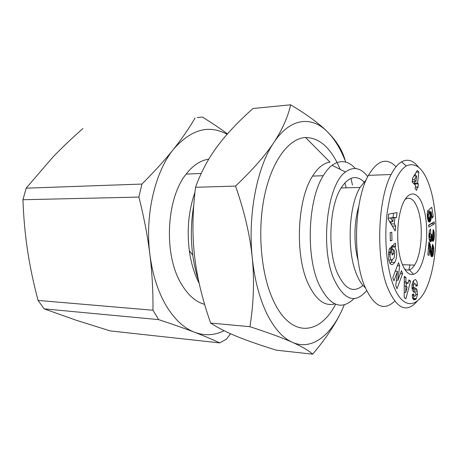 <?xml version="1.0" encoding="UTF-8"?>
<svg xmlns="http://www.w3.org/2000/svg" width="459" height="459" viewBox="0 0 459 459"><rect width="100%" height="100%" fill="white"/><g stroke="black" fill="none" stroke-linecap="round" stroke-linejoin="round"><path stroke-width="0.69" d="M363.792 182.12L363.482 181.414M355.392 168.51C348.071 160.587 340.28 159.525 332.018 165.326C328.896 167.713 325.976 171.173 323.251 175.705C308.15 199.126 305.642 254.843 318.638 283.691C329.499 305.952 341.307 310.915 354.061 298.579M367.745 176.64C360.889 167.724 353.47 166.181 345.495 172.01C327.256 184.22 319.866 247.189 333.802 278.854C343.969 300.243 354.893 304.197 366.58 290.702M337.049 162.503C328.552 145.939 318.064 137.62 305.585 137.545L330.044 162.182C323.767 162.928 317.944 167.569 312.579 176.101C297.237 199.332 294.707 254.527 307.92 283.134C315.649 299.75 324.611 306.669 334.8 303.881M44.156 308.867L38.086 300.427L152.956 310.238L158.636 319.619L44.156 308.867L75.844 320.13L110.189 330.899L219.752 342.907L226.448 339.161L230.556 333.739M141.929 184.065L138.893 197.077L22.95 199.74L26.146 188.173L141.929 184.065C154.396 171.614 164.93 160.007 173.536 149.238C155.062 171.655 144.751 215.116 149.898 254.51C152.503 274.534 157.907 291.557 166.112 305.579C174.403 319.286 183.91 328.196 194.639 332.299C184.77 328.518 172.773 324.289 158.636 319.619M340.228 169.4L337.428 163.255M305.585 137.545C289.05 138.199 271.883 160.53 264.482 195.97C257.063 231.347 261.085 275.01 273.633 301.156C291.195 338.673 319.992 335.001 335.598 304.214M193.732 205.666C190.91 222.058 190.588 238.56 192.769 255.175C193.996 264.166 195.918 272.554 198.523 280.351M194.943 192.355C188.615 210.434 186.744 229.879 189.332 250.694C191.087 263.208 194.369 274.098 199.172 283.358M204.611 304.351C195.557 301.896 187.668 294.862 180.949 283.255C163.513 254.211 166.319 198.305 186.142 174.099C193.032 165.269 200.577 160.3 208.77 159.181M405.136 199.321C410.553 196.182 414.993 200.078 418.459 211.008C423.456 227.148 421.557 254.487 414.569 265.118C412.957 267.677 411.218 269.255 409.353 269.852C407.695 270.362 406.049 270.007 404.425 268.79M362.931 285.366C353.373 293.662 344.732 289.29 337.026 272.244C327.301 249.294 329.487 205.884 341.094 187.966C348.599 176.612 356.23 174.592 363.987 181.907M366.288 179.716L360.04 187.461C348.806 205.638 346.665 249.753 356.064 273.036C358.651 279.806 361.698 284.66 365.192 287.598M414.11 284.075L413.329 280.782M415.332 279.588C416.565 280.156 417.254 281.946 417.403 284.953L417.42 285.624L415.906 286.232L415.888 285.475C415.624 283.576 414.976 283.18 413.955 284.287L413.433 285.923L413.829 287.644L415.929 288.292L416.887 289.457L417.466 294.552L416.359 298.602L415.556 299.486L414.161 299.813C413.152 299.572 412.543 298.39 412.337 296.262L412.291 294.552L413.806 293.909L413.817 294.598C414.047 296.307 414.609 296.686 415.498 295.734L415.883 294.839L415.579 292.618L413.519 292.016L412.234 289.87L411.987 285.4L413.203 280.965L415.183 279.583M416.009 299.056L413.014 298.878M412.905 298.666L414.052 295.739M391.716 260.104L394.138 257.889L394.849 252.473L394.092 250.04L393.122 249.593L393.61 253.701L392.124 255.078L391.148 246.902L395.337 243.138L395.687 246.116L395.079 247.074L396.587 251.63C396.955 255.732 396.341 259.318 394.751 262.376C391.894 266.14 389.834 265.032 388.578 259.048L389.089 249.702L389.565 248.623L390.288 247.676L390.821 252.117L390.064 254.217L390.064 256.742C390.305 258.612 390.856 259.731 391.716 260.104L388.727 260.012M392.801 249.581L391.647 247.005L392.244 245.915M395.079 247.074L391.647 247.005M423.605 208.306C418.229 187.955 405.142 188.988 399.932 213.326C396.467 228.261 397.104 249.185 401.35 261.745C404.735 271.395 408.797 275.566 413.542 274.264C424.885 271.367 430.697 230.975 423.605 208.306M396.042 166.749C386.73 157.202 377.527 160.071 368.422 175.344C354.715 198.954 352.34 255.537 364.067 284.758C373.31 306.331 383.512 311.799 394.671 301.173M408.843 269.984L409.91 264.958M418.499 167.093C413.255 160.363 407.609 158.602 401.568 161.82C397.827 163.995 394.344 168.229 391.114 174.529C377.992 198.529 375.68 256.208 386.88 285.917C396.128 308.614 406.209 313.738 417.128 301.288M392.531 282.933C386.421 265.233 384.183 237.544 387.109 213.383C390.712 188.001 397.075 172.182 406.186 165.94C416.577 161.407 424.839 169.641 430.961 190.634C438.052 215.69 437.639 253.408 430.003 278.234C421.609 308.035 402.991 314.071 392.531 282.933M345.753 162.102C341.898 152.009 337.233 143.518 331.759 136.633L327.6 131.98C311.833 115.817 290.409 117.475 273.839 142.514C257.149 166.772 247.665 214.571 252.266 257.815C254.602 279.795 259.455 298.402 266.84 313.64C274.298 328.506 282.819 338.065 292.4 342.311C282.79 338.002 268.635 332.798 249.931 326.699C253.689 303.233 254.47 280.271 252.266 257.815C250.017 235.392 244.44 211.479 235.536 186.079L195.523 187.306C192.453 212.138 192.137 235.019 194.564 255.95C196.928 276.938 202.287 299.308 210.641 323.061C218.186 327.973 227.13 332.511 237.475 336.682C247.854 340.894 260.838 345.392 276.416 350.183L312.677 354.193C308.809 350.607 302.056 346.643 292.4 342.311C311.219 350.71 330.176 336.091 342.001 310.1L344.296 304.793M235.536 186.079C252.588 169.887 265.354 155.366 273.839 142.514C282.331 129.599 287.925 117.028 290.61 104.807C307.077 114.658 319.407 123.718 327.6 131.98L331.605 136.243C337.543 143.065 341.714 150.001 344.124 157.058L345.036 159.732M352.512 185.086L350.911 178.379M346.206 187.829L344.87 182.814M344.302 304.787L342.001 310.1C335.827 323.612 326.051 338.312 312.677 354.193M249.931 326.699L210.641 323.061M290.61 104.807L253.024 108.49C238.336 121.509 226.459 134.114 217.394 146.301C208.329 158.384 201.036 172.05 195.523 187.306M430.651 233.27L429.865 234.641L430.203 237.24L430.858 237.395L431.139 236.982L431.322 234.073L432.361 234.417L432.481 236.419L433.176 236.884L433.422 234.704L432.803 233.539L433.141 229.506L434.094 231.594L434.357 235.427L434.082 239.087L433.434 240.975L432.889 241.273L432.372 240.837L431.839 238.944L431.449 240.941L430.536 241.841L429.263 239.965L428.895 235.737L429.303 231.244L430.553 228.909L430.651 233.27L429.01 233.252M428.7 214.135L428.304 215.483L428.488 217.652L428.999 218.151L429.756 217.285L430.037 214.789L429.36 213.119L429.01 209.505L431.81 207.336L433.221 216.665L432.166 218.1L431.202 211.771L430.422 212.402L431.133 215.518L431.121 218.748L430.444 221.192L429.4 222.127L428.23 221.077L427.381 217.302L427.226 213.498L427.931 210.297L428.7 214.135L427.197 214.146M417.3 170.478L418.826 172.068L417.564 183.049L418.361 183.847L417.914 187.731L417.116 186.945L416.726 190.313L415.131 188.752L415.521 185.373L412.153 182.051L412.618 178.081L417.3 170.478M434.409 223.831L428.895 227.136L428.586 225.134L434.105 221.846L434.409 223.831L431.231 223.556M432.246 256.736L431.403 256.547L430.823 255.456L429.601 248.778L429.067 255.462L427.886 254.82L428.913 241.945L430.152 244.44L431.942 252.496L432.653 251.004L432.034 248.548L432.487 244.372L433.508 246.431L433.732 249.415L433.233 254.607L432.51 256.489L431.615 256.719M391.986 240.487L390.357 240.883L390.156 232.615L391.779 232.254L391.986 240.487L390.345 240.459M395.669 226.115L395.182 230.986L388.107 219.006L388.601 214.129L397.012 212.597L396.524 217.503L394.906 217.692L394.287 223.923L395.669 226.115L392.302 226.103M408.952 279.887L410.587 281.137L405.859 298.815L404.195 297.656L404.281 276.335L405.997 277.638L405.934 281.786L408.068 283.381L408.952 279.887M397.505 271.338L393.931 280.822L392.778 277.815L398.515 262.691L399.657 265.772L397.896 280.311L401.482 270.701L402.572 273.662L396.972 288.768L395.767 285.624L397.505 271.338L395.268 271.252M358.674 206.779C353.935 222.133 353.7 244.945 358.129 260.391M430.324 233.482L428.987 233.47M430.932 241.738L430.238 241.727M431.185 241.474L429.951 241.457M431.219 241.417L429.905 241.394M431.449 240.941L429.613 240.912M431.632 240.309L429.36 240.275M431.73 239.816L429.222 239.776M431.839 238.944L429.056 238.904M433.181 241.216L432.751 241.21M433.434 240.975L432.47 240.964M433.663 240.585L432.252 240.562M433.875 240.028L432.062 240M433.967 239.667L431.976 239.638M434.082 239.087L431.862 239.059M430.967 238.932L431.162 237.01M434.185 238.399L431.053 238.359M434.26 237.601L431.121 237.561M434.317 236.701L433.267 236.689M434.352 235.702L433.445 235.691M434.357 235.427L433.457 235.415M434.357 234.497L433.382 234.492M434.329 233.642L432.917 233.631M434.283 232.885L432.86 232.874M434.203 232.197L432.917 232.185M434.094 231.594L432.969 231.583M434.025 231.267L432.998 231.256M433.853 230.693L433.044 230.688M433.646 230.217L433.084 230.217M433.411 229.816L433.118 229.816M432.9 237.028L431.127 237.01M432.694 236.896L431.167 236.878M432.481 236.419L431.294 236.408M432.361 235.794L431.357 235.783M432.332 234.974L431.368 234.962M432.361 234.417L431.345 234.406M430.559 237.469L428.924 237.446M430.473 237.446L428.924 237.429M430.203 237.24L428.918 237.223M428.901 236.792L429.985 236.804L428.901 236.815M429.842 236.138L428.895 236.127M429.808 235.335L428.907 235.324M429.865 234.641L428.93 234.635M430.02 233.998L428.958 233.987M430.094 233.809L428.97 233.797M428.465 214.703L427.191 214.709M429.687 222.047L429.01 222.047M429.957 221.858L428.746 221.858M430.215 221.571L428.511 221.571M430.444 221.192L428.293 221.192M430.668 220.71L428.092 220.71M430.858 220.142L427.914 220.142M427.799 219.683L428.012 218.151M431.007 219.482L427.845 219.482M431.121 218.748L427.96 218.754M431.133 218.633L427.972 218.639M431.196 217.882L429.372 217.882M431.219 217.101L429.825 217.107M431.196 216.321L430.037 216.327M431.133 215.518L430.083 215.518M431.024 214.703L430.026 214.703M430.938 214.187L429.917 214.192M430.783 213.492L429.653 213.498M430.628 212.982L429.349 212.987M430.422 212.402L429.291 212.408M431.202 211.771L429.228 211.788M433.221 216.665L431.948 216.671M429.331 211.788L429.062 210.027M428.999 218.151L427.501 218.151M428.758 218.082L427.49 218.082M428.723 218.042L427.484 218.048M428.488 217.652L427.432 217.652M428.327 216.998L427.346 217.004M428.264 216.292L427.272 216.292M428.304 215.483L427.214 215.489M428.322 215.346L427.209 215.351M418.826 172.068L416.261 172.165M417.116 186.945L415.338 186.991M414.993 184.851L415.097 183.939L414.293 183.147L414.483 181.506M418.361 183.847L415.097 183.939M417.564 183.049L414.293 183.147M415.137 175.912L415.406 173.548M414.253 179.744L415.974 181.466L416.623 175.86L414.253 179.744L412.417 179.802M416.623 175.86L413.932 175.952M415.974 181.466L412.693 181.563L412.262 181.133M428.626 225.398L431.271 223.826M432.51 256.489L431.334 256.455M432.55 256.42L431.288 256.386M432.791 256.013L431.041 255.967M433.003 255.479L430.812 255.422M433.187 254.814L430.628 254.751M433.233 254.607L430.576 254.538M433.342 253.97L430.439 253.902M433.445 253.242L430.307 253.167L430.387 252.456M433.543 252.393L432.28 252.358M433.623 251.44L432.596 251.417M433.646 251.205L432.63 251.182M433.703 250.264L432.665 250.241M433.732 249.415L432.516 249.392M433.738 248.658L432.103 248.623M433.715 248.003L432.097 247.969M433.709 247.935L432.108 247.9M433.629 247.137L432.189 247.108M433.508 246.431L432.269 246.408M433.348 245.829L432.332 245.812M433.233 245.513L432.367 245.496M433.026 245.095L432.412 245.083M432.78 244.71L432.453 244.704M431.942 252.496L430.192 252.456M431.747 252.272L430.158 252.232M431.529 251.721L430.083 251.687M431.426 251.325L430.031 251.291M431.299 250.712L429.94 250.683M431.162 249.925L429.813 249.897M431.007 248.933L429.624 248.904M430.995 248.835L429.607 248.807M430.846 247.9L428.442 247.854M430.703 247.051L428.505 247.005M430.565 246.265L428.568 246.231M430.422 245.576L428.626 245.542M430.284 244.974L428.672 244.945M430.152 244.44L428.712 244.417M430.014 243.999L428.746 243.976M429.853 243.557L428.786 243.54M429.641 243.046L428.826 243.029M429.412 242.604L428.861 242.593M429.601 248.778L428.367 248.755M394.287 223.923L391.005 223.912M390.873 223.688L391.074 221.645M391.452 217.899L393.105 217.509L393.535 213.228M394.906 217.692L391.475 217.704M396.524 217.503L393.105 217.509M388.199 218.088L393.231 217.893L388.188 218.203M390.684 218.197L392.852 221.645L393.231 217.893M392.852 221.645L389.662 221.645M410.587 281.137L408.659 281.046M408.068 283.381L404.259 282.87M405.934 281.786L404.264 281.706M405.997 277.638L404.276 277.563M405.905 286.072L406.645 283.312M405.779 292.446L407.156 286.99L405.871 286.049L405.779 292.446L404.218 292.36M405.871 286.049L404.247 285.968M390.821 252.117L388.572 252.066L390.81 252.129M390.213 263.713L392.319 259.995M395.687 246.116L392.261 246.047M393.61 253.701L391.952 253.661M390.064 252.714L389.989 252.106M393.122 249.593L391.464 249.558M417.351 291.178L414.087 291.006L413.622 289.29L411.998 287.919M414.202 292.217L414.087 291.006M412.211 283.84L412.411 284.213M417.42 285.624L415.888 285.55M396.301 281.275L396.679 280.254M402.572 273.662L400.409 273.57M397.896 280.311L396.421 280.242M395.578 271.263L395.727 270.053M399.657 265.772L397.379 265.698M227.452 133.89C220.366 128.623 212.029 123.012 202.436 117.056L197.255 117.544M82.924 128.549C72.023 138.096 61.936 147.695 52.676 157.339L26.146 188.173M22.95 199.74C23.575 217.325 25.107 234.262 27.557 250.557C30.047 266.868 33.553 283.49 38.086 300.427M227.113 134.275C208.885 124.372 191.024 129.358 173.536 149.238C182.091 138.457 189.269 128.032 195.064 117.963M219.752 342.907C212.838 339.62 204.467 336.08 194.639 332.299C204.783 335.971 214.605 335.443 224.107 330.704M152.956 310.238C153.163 291.603 152.141 273.03 149.898 254.51C147.586 236.001 143.919 216.855 138.893 197.077M390.064 254.217L388.343 254.171M417.466 294.552L415.952 294.466M416.887 289.457L413.622 289.29M415.929 288.292L412.658 288.126M413.829 287.644L411.981 287.552M413.433 285.923L411.97 285.848M417.403 285.028L415.843 284.947M413.817 294.598L412.383 294.512M345.495 172.01L332.018 165.326M312.579 176.101L323.251 175.705M189.332 250.694L192.769 255.175M186.142 174.099L201.214 173.45M416.359 298.602L413.089 298.407M406.186 165.94L401.568 161.82M331.759 136.633L331.605 136.243M368.422 175.344L391.114 174.529M409.353 269.852L413.542 274.264M394.751 262.376L391.32 262.261M390.534 252.49L388.515 252.439M413.955 284.287L412.142 284.196M414.018 295.648L412.302 295.55M341.094 187.966L360.04 187.461M414.569 265.118L402.434 264.705"/></g></svg>
